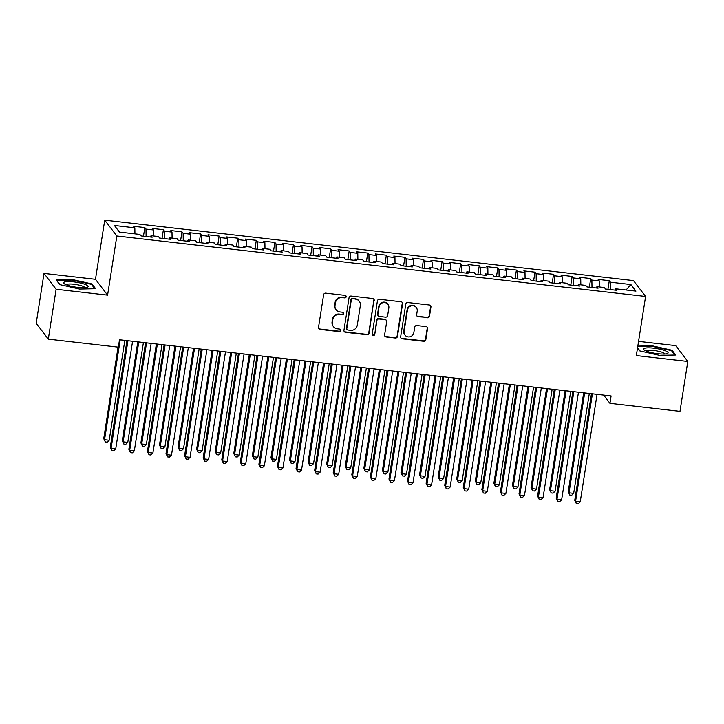 <?xml version="1.0" encoding="UTF-8"?>
<svg xmlns="http://www.w3.org/2000/svg" width="724" height="724" viewBox="0 0 724 724"><rect width="100%" height="100%" fill="white"/><g stroke="black" fill="none" stroke-linecap="round" stroke-linejoin="round"><path stroke-width="1.09" d="M346.181 296.777A1.312 1.258 142.6 0 0 345.104 295.365L325.728 293.148A1.873 1.801 142.6 0 0 323.619 294.749L318.506 327.402A1.873 1.801 142.6 0 0 320.044 329.42L339.42 331.637A1.312 1.258 142.6 0 0 340.66 329.574A1.312 1.258 142.6 0 0 339.818 329.094L337.312 328.814A5.991 5.747 142.6 0 1 332.379 322.343L332.805 319.619A5.991 5.747 142.6 0 1 339.556 314.478L342.063 314.768A1.312 1.258 142.6 0 0 343.303 312.705A1.312 1.258 142.6 0 0 342.461 312.225L339.954 311.944A5.991 5.747 142.6 0 1 335.022 305.474L335.447 302.75A5.991 5.747 142.6 0 1 342.199 297.618L344.705 297.899A1.312 1.258 142.6 0 0 346.181 296.777M336.099 309.781L335.773 309.347A5.991 5.747 142.6 0 1 334.696 305.039L335.122 302.324A5.991 5.747 142.6 0 1 341.864 297.184L344.38 297.474A1.312 1.258 142.6 0 0 345.755 295.636M318.696 328.515A1.873 1.801 142.6 0 0 319.718 328.995L339.094 331.212A1.312 1.258 142.6 0 0 340.47 329.375M333.456 326.651L333.131 326.216A5.991 5.747 142.6 0 1 332.054 321.909L332.479 319.193A5.991 5.747 142.6 0 1 339.23 314.053L341.737 314.343A1.312 1.258 142.6 0 0 343.113 312.506M427.395 317.782A1.873 1.801 142.6 0 0 429.504 316.18L430.934 307.021A1.873 1.801 142.6 0 0 429.395 304.994L407.874 302.542A1.873 1.801 142.6 0 0 405.775 304.143L400.662 336.787A1.873 1.801 142.6 0 0 402.2 338.814L423.721 341.276A1.873 1.801 142.6 0 0 425.821 339.665L427.558 328.606A1.873 1.801 142.6 0 0 426.02 326.578L416.807 325.529A1.873 1.801 142.6 0 0 414.698 327.13L413.838 332.624A5.014 4.806 142.6 0 1 404.978 335.103A5.014 4.806 142.6 0 1 404.083 331.502L407.449 310.008A5.014 4.806 142.6 0 1 416.309 307.528A5.014 4.806 142.6 0 1 417.205 311.13L416.644 314.714A1.873 1.801 142.6 0 0 418.182 316.732L427.07 317.356A1.873 1.801 142.6 0 0 429.178 315.755L430.608 306.596A1.873 1.801 142.6 0 0 430.418 305.474M611.101 395.947L119.505 339.764L118.347 347.149L48.309 339.149L56.119 289.256L107.586 295.139L116.845 236.015L645.6 296.451L636.333 355.575L687.8 361.457L679.99 411.35L609.943 403.34L611.101 395.947M374.227 300.541A1.873 1.801 142.6 0 0 372.679 298.514L351.167 296.053A1.873 1.801 142.6 0 0 349.058 297.664L343.945 330.307A1.873 1.801 142.6 0 0 345.484 332.325L367.005 334.787A1.873 1.801 142.6 0 0 369.113 333.185L373.892 300.107A1.873 1.801 142.6 0 0 373.711 298.994M379.521 299.293L401.042 301.754A1.873 1.801 142.6 0 1 402.58 303.781L397.467 336.425A1.873 1.801 142.6 0 1 395.358 338.027L386.154 336.977A1.873 1.801 142.6 0 1 384.607 334.959L386.688 321.718A1.873 1.801 142.6 0 0 385.141 319.691L379.032 318.994A1.873 1.801 142.6 0 0 376.923 320.596L374.77 334.388A1.312 1.258 142.6 0 1 372.453 335.031A1.312 1.258 142.6 0 1 372.217 334.09L377.412 300.903A1.873 1.801 142.6 0 1 379.521 299.293M116.845 236.015L104.736 220.168L633.491 280.604L645.6 296.451M143.47 236.223L144.818 227.58L133.678 226.313L134.836 227.834L114.401 225.49L119.442 232.087L139.877 234.422L141.035 235.943L152.185 237.219L151.026 235.698L158.456 236.549L159.615 238.069L170.764 239.345L169.606 237.825L177.036 238.667L178.195 240.187L189.344 241.463L188.177 239.943L195.616 240.793L196.774 242.314L207.924 243.59L206.756 242.069L214.195 242.92L215.354 244.441L226.503 245.717L225.336 244.196L232.766 245.038L233.933 246.558L245.083 247.834L243.916 246.314L251.346 247.165L252.513 248.685L263.654 249.961L262.495 248.441L269.925 249.291L271.093 250.812L282.233 252.079L281.075 250.567L288.505 251.409L289.672 252.929L300.813 254.205L299.655 252.685L307.085 253.536L308.243 255.056L319.393 256.332L318.234 254.812L325.664 255.662L326.823 257.183L337.972 258.45L336.814 256.929L344.244 257.78L345.402 259.301L356.552 260.577L355.394 259.056L362.824 259.907L363.982 261.427L375.132 262.703L373.973 261.183L381.403 262.034L382.562 263.554L393.711 264.821L392.544 263.301L399.983 264.151L401.141 265.672L412.291 266.948L411.123 265.427L418.562 266.278L419.721 267.799L430.871 269.075L429.703 267.554L437.133 268.405L438.301 269.925L449.45 271.192L448.283 269.672L455.713 270.523L456.88 272.043L468.021 273.319L466.862 271.799L474.292 272.649L475.46 274.17L486.6 275.446L485.442 273.925L492.872 274.776L494.039 276.297L505.18 277.563L504.022 276.043L511.452 276.894L512.61 278.414L523.76 279.69L522.601 278.17L530.031 279.021L531.19 280.541L542.339 281.817L541.181 280.297L548.611 281.147L549.769 282.668L560.919 283.935L559.761 282.414L567.191 283.265L568.349 284.785L579.499 286.061L578.34 284.541L585.77 285.392L586.929 286.912L598.078 288.188L596.911 286.668L604.35 287.519L605.508 289.03L616.658 290.306L615.49 288.786L614.92 290.107M144.818 227.58L145.986 229.101L153.416 229.951L153.515 235.979M162.049 238.341L163.398 229.707L152.257 228.431L153.416 229.951M163.398 229.707L164.565 231.228L171.995 232.078L172.095 238.106M180.629 240.468L181.977 231.834L170.837 230.558L171.995 232.078M181.977 231.834L183.145 233.354L190.575 234.205L190.674 240.232M199.209 242.594L200.557 233.952L189.407 232.685L190.575 234.205M200.557 233.952L201.725 235.472L209.155 236.323L209.254 242.35M217.788 244.712L219.137 236.078L207.987 234.802L209.155 236.323M219.137 236.078L220.295 237.599L227.734 238.449L227.834 244.477M236.368 246.839L237.716 238.205L226.567 236.929L227.734 238.449M237.716 238.205L238.875 239.725L246.314 240.576L246.413 246.603M254.939 248.966L256.296 240.323L245.146 239.056L246.314 240.576M256.296 240.323L257.454 241.843L264.884 242.694L264.993 248.721M273.518 251.083L274.876 242.45L263.726 241.173L264.884 242.694M274.876 242.45L276.034 243.97L283.464 244.821L283.564 250.848M292.098 253.21L293.455 244.576L282.306 243.3L283.464 244.821M293.455 244.576L294.614 246.097L302.044 246.947L302.143 252.975M310.677 255.337L312.035 246.694L300.885 245.427L302.044 246.947M312.035 246.694L313.193 248.214L320.623 249.065L320.723 255.092M329.257 257.454L330.615 248.821L319.465 247.545L320.623 249.065M330.615 248.821L331.773 250.341L339.203 251.192L339.303 257.219M347.837 259.581L349.185 250.947L338.045 249.671L339.203 251.192M349.185 250.947L350.353 252.468L357.783 253.309L357.882 259.346M366.416 261.708L367.765 253.065L356.624 251.798L357.783 253.309M367.765 253.065L368.932 254.586L376.362 255.436L376.462 261.464M384.996 263.826L386.344 255.192L375.204 253.916L376.362 255.436M386.344 255.192L387.512 256.712L394.942 257.563L395.042 263.59M403.576 265.952L404.924 257.319L393.775 256.043L394.942 257.563M404.924 257.319L406.092 258.839L413.522 259.681L413.621 265.717M422.155 268.079L423.504 259.436L412.354 258.16L413.522 259.681M423.504 259.436L424.662 260.957L432.101 261.807L432.201 267.835M440.735 270.197L442.083 261.563L430.934 260.287L432.101 261.807M442.083 261.563L443.242 263.084L450.681 263.934L450.781 269.962M459.315 272.324L460.663 263.69L449.514 262.414L450.681 263.934M460.663 263.69L461.822 265.21L469.252 266.052L469.36 272.088M477.885 274.45L479.243 265.808L468.093 264.531L469.252 266.052M479.243 265.808L480.401 267.328L487.831 268.179L487.931 274.206M496.465 276.568L497.822 267.934L486.673 266.658L487.831 268.179M497.822 267.934L498.981 269.455L506.411 270.305L506.51 276.333M515.045 278.695L516.402 270.061L505.252 268.785L506.411 270.305M516.402 270.061L517.56 271.581L524.99 272.423L525.09 278.459M533.624 280.822L534.982 272.179L523.832 270.903L524.99 272.423M534.982 272.179L536.14 273.699L543.57 274.55L543.67 280.577M552.204 282.939L553.561 274.306L542.412 273.029L543.57 274.55M553.561 274.306L554.72 275.826L562.15 276.677L562.249 282.704M570.784 285.066L572.132 276.432L560.991 275.156L562.15 276.677M572.132 276.432L573.299 277.944L580.729 278.794L580.829 284.822M589.363 287.193L590.712 278.55L579.571 277.274L580.729 278.794M590.712 278.55L591.879 280.07L599.309 280.921L599.409 286.948M607.943 289.31L609.291 280.677L598.142 279.401L599.309 280.921M609.291 280.677L610.459 282.197L630.894 284.532L635.934 291.12L615.49 288.786M596.911 286.668L596.341 287.989M610.459 282.197L610.576 289.618M630.894 284.532L626.07 289.998M578.34 284.541L577.761 285.862M591.879 280.07L591.997 287.491M559.761 282.414L559.181 283.736M573.299 277.944L573.417 285.365M541.181 280.297L540.602 281.618M554.72 275.826L554.837 283.247M522.601 278.17L522.022 279.491M536.14 273.699L536.267 281.12M504.022 276.043L503.451 277.364M517.56 271.581L517.687 278.993M485.442 273.925L484.872 275.247M498.981 269.455L499.108 276.876M466.862 271.799L466.292 273.12M480.401 267.328L480.528 274.749M448.283 269.672L447.713 270.993M461.822 265.21L461.948 272.622M429.703 267.554L429.133 268.876M443.242 263.084L443.369 270.505M411.123 265.427L410.553 266.749M424.662 260.957L424.789 268.378M392.544 263.301L391.974 264.622M406.092 258.839L406.209 266.251M373.973 261.183L373.394 262.504M387.512 256.712L387.63 264.133M355.394 259.056L354.814 260.378M368.932 254.586L369.05 262.007M336.814 256.929L336.235 258.26M350.353 252.468L350.47 259.88M318.234 254.812L317.655 256.133M331.773 250.341L331.9 257.762M299.655 252.685L299.075 254.006M313.193 248.214L313.32 255.635M281.075 250.567L280.505 251.889M294.614 246.097L294.74 253.509M262.495 248.441L261.925 249.762M276.034 243.97L276.161 251.391M243.916 246.314L243.345 247.635M257.454 241.843L257.581 249.264M225.336 244.196L224.766 245.517M238.875 239.725L239.001 247.137M206.756 242.069L206.186 243.391M220.295 237.599L220.422 245.02M188.177 239.943L187.607 241.264M201.725 235.472L201.842 242.893M169.606 237.825L169.027 239.146M183.145 233.354L183.263 240.766M151.026 235.698L150.447 237.019M164.565 231.228L164.683 238.648M145.986 229.101L146.103 236.522M603.644 395.096L609.943 403.34M687.8 361.457L675.691 345.62L638.559 341.375M107.586 295.139L95.478 279.301L44.01 273.419L56.119 289.256M44.01 273.419L36.2 323.302L48.309 339.149M95.478 279.301L104.736 220.168M134.836 227.834L134.935 233.861M91.993 283.953L72.246 279.518L56.137 279.853L59.784 284.623L79.54 289.057L95.64 288.722L91.993 283.953L91.848 284.876M637.536 347.936L639.817 350.923L659.564 355.357L675.673 355.022L672.026 350.253L652.279 345.819L637.817 346.117M344.135 331.429A1.873 1.801 142.6 0 0 345.158 331.9L366.679 334.361A1.873 1.801 142.6 0 0 368.778 332.759L373.892 300.107M352.769 298.822A1.312 1.258 142.6 0 0 351.294 299.944L346.805 328.606A1.312 1.258 142.6 0 0 347.891 330.017L350.534 330.325A5.991 5.747 142.6 0 0 357.276 325.185L360.344 305.6A5.991 5.747 142.6 0 0 355.421 299.13L352.443 298.397A1.312 1.258 142.6 0 0 350.968 299.519L351.294 299.944M347.04 329.547L346.715 329.121A1.312 1.258 142.6 0 1 346.479 328.171L350.968 299.519M359.267 301.293L358.941 300.858A5.991 5.747 142.6 0 0 355.086 298.695L355.421 299.13M352.443 298.397L355.086 298.695M384.797 336.072A1.873 1.801 142.6 0 0 385.82 336.551L395.033 337.601A1.873 1.801 142.6 0 0 397.141 335.999L402.254 303.347A1.873 1.801 142.6 0 0 402.064 302.234M386.344 320.37L386.019 319.945A1.873 1.801 142.6 0 0 384.815 319.266L378.706 318.569A1.873 1.801 142.6 0 0 376.598 320.171L374.77 334.388M372.308 334.805A1.312 1.258 142.6 0 0 374.444 333.954M388.833 307.981A5.014 4.806 142.6 0 0 382.788 302.723A5.014 4.806 142.6 0 0 379.077 306.858L377.892 314.433A1.873 1.801 142.6 0 0 379.43 316.451L385.539 317.157A1.873 1.801 142.6 0 0 387.648 315.546L388.833 307.981M387.937 304.379L387.612 303.944A5.014 4.806 142.6 0 0 378.752 306.433L379.077 306.858M378.227 315.782L377.901 315.347A1.873 1.801 142.6 0 1 377.566 314.008L378.752 306.433M416.834 315.827A1.873 1.801 142.6 0 0 417.857 316.307L427.07 317.356M416.309 307.528L415.983 307.103A5.014 4.806 142.6 0 0 407.123 309.582L407.449 310.008M404.978 335.103L404.653 334.678A5.014 4.806 142.6 0 1 403.757 331.076L407.123 309.582M400.852 337.909A1.873 1.801 142.6 0 0 401.874 338.38L423.386 340.841A1.873 1.801 142.6 0 0 425.495 339.239L427.232 328.171A1.873 1.801 142.6 0 0 427.042 327.058M72.165 280.034L72.246 279.518M652.197 346.334L652.279 345.819M671.881 351.176L672.026 350.253M118.066 347.122L103.731 438.654L104.555 439.721L109.197 440.255L124.836 340.371M120.193 339.837L104.555 439.721L105.324 441.966L103.731 438.654M109.197 440.255L107.179 442.174L105.324 441.966M126.972 340.615L110.274 447.215L111.098 448.283L127.94 340.723M115.74 448.817L113.722 450.744L111.867 450.527L111.098 448.283L115.74 448.817L132.583 341.257M111.867 450.527L110.274 447.215M137.804 341.855L122.311 440.78L123.125 441.848L127.777 442.382L143.415 342.488M138.773 341.963L123.125 441.848L123.904 444.093L122.311 440.78M127.777 442.382L125.759 444.301L123.904 444.093M156.384 343.972L140.89 442.898L141.705 443.975L146.357 444.5L161.995 344.615M157.352 344.081L141.705 443.975L142.483 446.21L140.89 442.898M146.357 444.5L144.338 446.427L142.483 446.21M145.551 342.733L128.854 449.342L129.677 450.409L146.52 342.85M134.32 450.943L132.302 452.862L130.447 452.654L129.677 450.409L134.32 450.943L151.162 343.375M130.447 452.654L128.854 449.342M164.131 344.859L147.434 451.468L148.248 452.536L165.099 344.968M152.9 453.061L150.882 454.989L149.026 454.772L148.248 452.536L152.9 453.061L169.742 345.502M149.026 454.772L147.434 451.468M85.224 284.46A12.408 2.471 8.9 0 0 69.812 281.573A12.408 2.471 8.9 0 0 64.228 283.718A12.408 2.471 8.9 0 0 66.436 284.849A12.408 2.471 8.9 0 0 87.17 287.31A12.408 2.471 8.9 0 0 85.224 284.46M84.853 287.709A9.394 1.873 8.9 0 0 82.681 286.188A9.394 1.873 8.9 0 0 72.735 284.116A9.394 1.873 8.9 0 0 66.309 284.803M59.992 284.668L56.698 280.36L72.3 280.034L91.441 284.333L94.808 288.74M665.256 350.76A12.408 2.471 8.9 0 0 649.844 347.873A12.408 2.471 8.9 0 0 644.26 350.018A12.408 2.471 8.9 0 0 646.469 351.149A12.408 2.471 8.9 0 0 667.202 353.611A12.408 2.471 8.9 0 0 665.256 350.76M664.885 354.009A9.394 1.873 8.9 0 0 662.713 352.488A9.394 1.873 8.9 0 0 652.767 350.407A9.394 1.873 8.9 0 0 646.342 351.104M640.016 350.968L637.563 347.755M637.735 346.642L652.333 346.334L671.465 350.633L674.84 355.041M174.964 346.099L159.47 445.025L160.285 446.093L164.927 446.627L180.575 346.742M175.932 346.208L160.285 446.093L161.063 448.337L159.47 445.025M164.927 446.627L162.918 448.545L161.063 448.337M193.543 348.226L178.05 447.151L178.864 448.219L183.507 448.753L199.154 348.859M194.512 348.334L178.864 448.219L179.633 450.455L178.05 447.151M183.507 448.753L181.498 450.672L179.633 450.455M182.71 346.986L166.013 453.586L166.828 454.654L183.679 347.095M171.479 455.188L169.461 457.106L167.606 456.898L166.828 454.654L171.479 455.188L188.321 347.629M167.606 456.898L166.013 453.586M201.29 349.104L184.593 455.713L185.407 456.781L202.258 349.221M190.059 457.315L188.041 459.233L186.186 459.025L185.407 456.781L190.059 457.315L206.901 349.746M186.186 459.025L184.593 455.713M212.114 350.344L196.629 449.269L197.444 450.346L202.087 450.871L217.734 350.986M213.082 350.452L197.444 450.346L198.213 452.581L196.629 449.269M202.087 450.871L200.077 452.799L198.213 452.581M219.861 351.231L203.173 457.839L203.987 458.907L220.829 351.339M208.63 459.432L206.621 461.36L204.756 461.143L203.987 458.907L208.63 459.432L225.481 351.873M204.756 461.143L203.173 457.839M230.694 352.47L215.209 451.396L216.023 452.464L220.666 452.998L236.314 353.113M231.662 352.579L216.023 452.464L216.793 454.708L215.209 451.396M220.666 452.998L218.657 454.916L216.793 454.708M238.44 353.357L221.752 459.957L222.567 461.025L239.409 353.466M227.209 461.559L225.2 463.478L223.336 463.269L222.567 461.025L227.209 461.559L244.06 354M223.336 463.269L221.752 459.957M249.273 354.597L233.789 453.523L234.603 454.591L239.246 455.125L254.893 355.231M250.242 354.706L234.603 454.591L235.372 456.826L233.789 453.523M239.246 455.125L237.228 457.043L235.372 456.826M257.02 355.475L240.332 462.084L241.146 463.152L257.988 355.593M245.789 463.686L243.78 465.604L241.916 465.396L241.146 463.152L245.789 463.686L262.631 356.118M241.916 465.396L240.332 462.084M267.853 356.715L252.359 455.64L253.183 456.717L257.825 457.242L273.464 357.357M268.821 356.823L253.183 456.717L253.952 458.953L252.359 455.64M257.825 457.242L255.807 459.17L253.952 458.953M275.6 357.602L258.911 464.202L259.726 465.279L276.568 357.71M264.369 465.804L262.359 467.731L260.495 467.514L259.726 465.279L264.369 465.804L281.211 358.244M260.495 467.514L258.911 464.202M286.433 358.842L270.939 457.767L271.762 458.835L276.405 459.369L292.043 359.484M287.401 358.95L271.762 458.835L272.532 461.079L270.939 457.767M276.405 459.369L274.387 461.288L272.532 461.079M294.179 359.728L277.482 466.328L278.306 467.396L295.148 359.837M282.948 467.93L280.93 469.849L279.075 469.641L278.306 467.396L282.948 467.93L299.79 360.371M279.075 469.641L277.482 466.328M305.012 360.959L289.519 459.894L290.342 460.962L294.985 461.496L310.623 361.602M305.981 361.077L290.342 460.962L291.111 463.197L289.519 459.894M294.985 461.496L292.967 463.414L291.111 463.197M312.759 361.846L296.062 468.455L296.885 469.523L313.727 361.964M301.528 470.057L299.51 471.976L297.654 471.767L296.885 469.523L301.528 470.057L318.37 362.489M297.654 471.767L296.062 468.455M323.592 363.086L308.098 462.012L308.922 463.089L313.564 463.613L329.203 363.729M324.56 363.195L308.922 463.089L309.691 465.324L308.098 462.012M313.564 463.613L311.546 465.541L309.691 465.324M331.339 363.973L314.641 470.573L315.465 471.65L332.307 364.082M320.108 472.175L318.089 474.102L316.234 473.885L315.465 471.65L320.108 472.175L336.95 364.615M316.234 473.885L314.641 470.573M342.171 365.213L326.678 464.138L327.492 465.206L332.144 465.74L347.782 365.855M343.14 365.321L327.492 465.206L328.271 467.451L326.678 464.138M332.144 465.74L330.126 467.659L328.271 467.451M349.918 366.1L333.221 472.7L334.045 473.768L350.887 366.208M338.687 474.301L336.669 476.22L334.814 476.012L334.045 473.768L338.687 474.301L355.529 366.742M334.814 476.012L333.221 472.7M360.751 367.33L345.257 466.265L346.072 467.333L350.724 467.867L366.362 367.973M361.719 367.448L346.072 467.333L346.85 469.568L345.257 466.265M350.724 467.867L348.706 469.786L346.85 469.568M368.498 368.217L351.801 474.826L352.615 475.894L369.466 368.335M357.267 476.428L355.249 478.347L353.393 478.139L352.615 475.894L357.267 476.428L374.109 368.86M353.393 478.139L351.801 474.826M379.331 369.457L363.837 468.383L364.652 469.46L369.303 469.985L384.942 370.1M380.299 369.566L364.652 469.46L365.43 471.695L363.837 468.383M369.303 469.985L367.285 471.912L365.43 471.695M387.078 370.344L370.38 476.944L371.195 478.021L388.046 370.453M375.847 478.546L373.828 480.474L371.973 480.256L371.195 478.021L375.847 478.546L392.689 370.987M371.973 480.256L370.38 476.944M397.91 371.584L382.417 470.51L383.231 471.577L387.874 472.111L403.521 372.227M398.879 371.693L383.231 471.577L384.001 473.822L382.417 470.51M387.874 472.111L385.865 474.03L384.001 473.822M405.657 372.471L388.96 479.071L389.774 480.139L406.626 372.579M394.426 480.673L392.408 482.591L390.553 482.383L389.774 480.139L394.426 480.673L411.268 373.104M390.553 482.383L388.96 479.071M416.481 373.702L400.996 472.636L401.811 473.704L406.454 474.229L422.101 374.344M417.449 373.819L401.811 473.704L402.58 475.94L400.996 472.636M406.454 474.229L404.445 476.157L402.58 475.94M424.228 374.589L407.54 481.198L408.354 482.265L425.196 374.697M412.997 482.799L410.988 484.718L409.132 484.51L408.354 482.265L412.997 482.799L429.848 375.231M409.132 484.51L407.54 481.198M435.061 375.828L419.576 474.754L420.391 475.822L425.033 476.356L440.681 376.471M436.029 375.937L420.391 475.822L421.16 478.066L419.576 474.754M425.033 476.356L423.024 478.274L421.16 478.066M442.807 376.715L426.119 483.315L426.934 484.392L443.776 376.824M431.576 484.917L429.567 486.845L427.703 486.628L426.934 484.392L431.576 484.917L448.428 377.358M427.703 486.628L426.119 483.315M453.64 377.955L438.156 476.881L438.97 477.949L443.613 478.483L459.26 378.598M454.609 378.064L438.97 477.949L439.739 480.193L438.156 476.881M443.613 478.483L441.604 480.401L439.739 480.193M461.387 378.842L444.699 485.442L445.513 486.51L462.355 378.951M450.156 487.044L448.147 488.962L446.283 488.754L445.513 486.51L450.156 487.044L466.998 379.476M446.283 488.754L444.699 485.442M472.22 380.073L456.726 479.007L457.55 480.075L462.193 480.6L477.831 380.715M473.188 380.191L457.55 480.075L458.319 482.311L456.726 479.007M462.193 480.6L460.174 482.528L458.319 482.311M479.967 380.96L463.279 487.569L464.093 488.637L480.935 381.068M468.736 489.171L466.727 491.089L464.862 490.872L464.093 488.637L468.736 489.171L485.578 381.602M464.862 490.872L463.279 487.569M490.8 382.2L475.306 481.125L476.13 482.193L480.772 482.727L496.411 382.842M491.768 382.308L476.13 482.193L476.899 484.437L475.306 481.125M480.772 482.727L478.754 484.646L476.899 484.437M498.546 383.087L481.849 489.686L482.673 490.763L499.515 383.195M487.315 491.288L485.297 493.216L483.442 492.999L482.673 490.763L487.315 491.288L504.157 383.729M483.442 492.999L481.849 489.686M509.379 384.326L493.886 483.252L494.709 484.32L499.352 484.854L514.99 384.969M510.348 384.435L494.709 484.32L495.478 486.564L493.886 483.252M499.352 484.854L497.334 486.772L495.478 486.564M517.126 385.213L500.429 491.813L501.252 492.881L518.094 385.322M505.895 493.415L503.877 495.334L502.022 495.126L501.252 492.881L505.895 493.415L522.737 385.847M502.022 495.126L500.429 491.813M527.959 386.444L512.465 485.37L513.289 486.447L517.932 486.971L533.57 387.087M528.927 386.562L513.289 486.447L514.058 488.682L512.465 485.37M517.932 486.971L515.913 488.899L514.058 488.682M535.706 387.331L519.008 493.94L519.832 495.008L536.674 387.44M524.475 495.542L522.457 497.46L520.601 497.243L519.832 495.008L524.475 495.542L541.317 387.974M520.601 497.243L519.008 493.94M546.539 388.571L531.045 487.496L531.859 488.564L536.511 489.098L552.15 389.213M547.507 388.679L531.859 488.564L532.638 490.809L531.045 487.496M536.511 489.098L534.493 491.017L532.638 490.809M554.285 389.458L537.588 496.058L538.412 497.135L555.254 389.566M543.054 497.659L541.036 499.587L539.181 499.37L538.412 497.135L543.054 497.659L559.896 390.1M539.181 499.37L537.588 496.058M565.118 390.698L549.625 489.623L550.439 490.691L555.091 491.225L570.729 391.34M566.087 390.806L550.439 490.691L551.217 492.935L549.625 489.623M555.091 491.225L553.073 493.144L551.217 492.935M572.865 391.575L556.168 498.184L556.991 499.252L573.833 391.693M561.634 499.786L559.616 501.705L557.761 501.497L556.991 499.252L561.634 499.786L578.476 392.218M557.761 501.497L556.168 498.184M583.698 392.815L568.204 491.741L569.019 492.818L573.67 493.343L589.309 393.458M584.666 392.933L569.019 492.818L569.797 495.053L568.204 491.741M573.67 493.343L571.652 495.27L569.797 495.053M591.445 393.702L574.747 500.311L575.562 501.379L592.413 393.811M580.214 501.913L578.195 503.832L576.34 503.614L575.562 501.379L580.214 501.913L597.056 394.345M576.34 503.614L574.747 500.311"/></g></svg>
